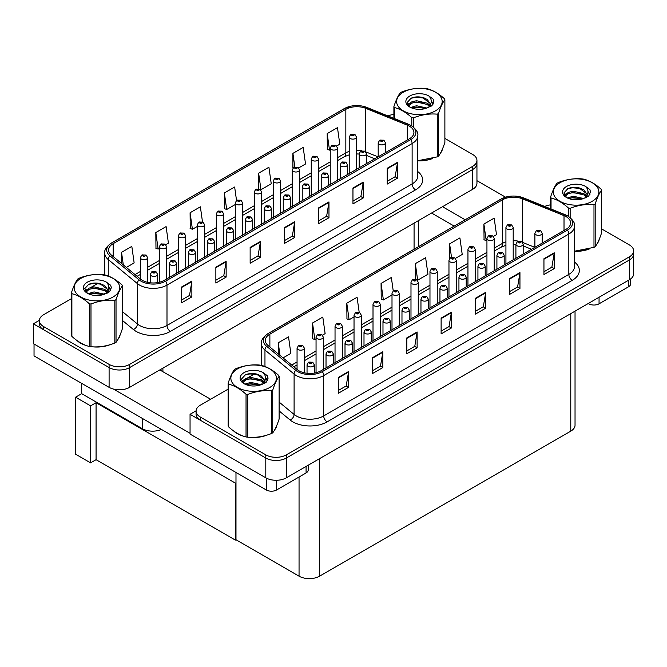 <?xml version="1.0" encoding="UTF-8"?>
<svg xmlns="http://www.w3.org/2000/svg" width="667" height="667" viewBox="0 0 667 667"><rect width="100%" height="100%" fill="white"/><g stroke="black" fill="none" stroke-linecap="round" stroke-linejoin="round"><path stroke-width="1" d="M161.447 429.431A14.541 8.396 180 0 1 142.346 428.698L81.674 393.672L81.674 383.383M476.947 160.405L476.947 183.358A14.541 8.396 0 0 1 472.686 189.295L129.665 387.335A14.541 8.396 0 0 1 109.096 387.335L33.35 343.605L33.35 323.82L109.096 367.55A14.541 8.396 0 0 0 129.665 367.55L472.686 169.51A14.541 8.396 0 0 0 476.947 163.573A14.541 8.396 0 0 1 472.686 169.51L129.665 367.55A14.541 8.396 0 0 1 109.096 367.55L43.63 329.756A14.541 8.396 0 0 1 39.37 323.82L39.37 320.652A14.541 8.396 0 0 0 43.63 326.588L109.096 364.382A14.541 8.396 0 0 0 129.665 364.382L472.686 166.341A14.541 8.396 0 0 0 476.947 160.405A14.541 8.396 0 0 0 472.686 154.469L444.881 138.411M39.386 320.335L33.35 323.82M90.587 462.856L90.587 405.861L96.69 402.343L96.073 402.693L96.073 459.688L90.587 462.856L75.579 454.185L75.579 397.19L81.674 393.672M90.587 405.861L75.579 397.19M235.985 482.758L235.368 483.116L235.368 540.103L235.985 539.753L235.985 472.469M235.368 483.116L96.073 402.693M235.368 540.103L96.073 459.688M228.147 389.136L200.333 405.186A14.541 8.396 0 0 0 196.081 411.122L196.081 414.29A14.541 8.396 0 0 0 200.333 420.227L265.8 458.021A14.541 8.396 0 0 0 286.368 458.021L629.39 259.98A14.541 8.396 0 0 0 633.65 254.044A14.541 8.396 0 0 1 629.39 259.98L286.368 458.021A14.541 8.396 0 0 1 265.8 458.021L190.053 414.29L190.053 434.075L265.8 477.814A14.541 8.396 0 0 0 286.368 477.814L629.39 279.765A14.541 8.396 0 0 0 633.65 273.829L633.65 250.875A14.541 8.396 0 0 0 629.39 244.939L601.584 228.889M196.09 410.805L190.053 414.29M575.037 311.147L575.037 425.212A14.541 8.396 180 0 1 570.777 431.149L319.618 576.163A14.541 8.396 180 0 1 299.049 576.163L235.985 539.753M77.022 340.562A23.27 13.432 0 0 0 80.482 343.113A23.27 13.432 0 0 0 86.685 345.673M409.38 126.146A15.508 8.954 180 0 1 413.924 132.483A15.508 8.954 180 0 1 409.38 138.811L164.249 280.34A15.508 8.954 180 0 1 140.57 279.148L111.439 255.119A15.508 8.954 180 0 1 108.629 249.983A15.508 8.954 180 0 1 113.173 243.655L345.839 109.33A15.508 8.954 180 0 1 365.699 108.329L407.312 125.146A15.508 8.954 180 0 1 409.38 126.146M410.755 125.354A17.45 10.072 0 0 0 408.421 124.229L366.808 107.412A17.45 10.072 0 0 0 362.623 106.161A17.45 10.072 0 0 0 350.984 106.161A17.45 10.072 0 0 0 344.464 108.538L111.806 242.863A17.45 10.072 0 0 0 109.847 255.761L138.986 279.79A17.45 10.072 0 0 0 165.616 281.132L410.755 139.603A17.45 10.072 0 0 0 410.755 125.354M181.591 286.993L181.591 302.818L191.871 296.882L191.871 281.057L181.591 286.993M181.591 300.017L189.511 295.439L191.829 281.582A3.877 2.243 -120 0 0 191.871 281.057M189.436 295.481L191.871 296.882M215.866 267.2L215.866 283.033L226.146 277.097L226.146 261.264L215.866 267.2M215.866 280.223L223.787 275.654L226.105 261.789A3.877 2.243 -120 0 0 226.146 261.264M223.712 275.696L226.146 277.097M250.142 247.415L250.142 263.248L260.422 257.312L260.422 241.479L250.142 247.415M250.142 260.438L258.062 255.861L260.38 242.004A3.877 2.243 -120 0 0 260.422 241.479M257.987 255.903L260.422 257.312M387.235 168.259L387.235 184.092L397.524 178.156L397.524 162.323L387.235 168.259M387.235 181.282L395.156 176.713L397.482 162.848A3.877 2.243 -120 0 0 397.524 162.323M395.089 176.747L397.524 178.156M352.96 188.052L352.96 203.877L363.248 197.941L363.248 182.108L352.96 188.052M352.96 201.067L360.88 196.498L363.207 182.641A3.877 2.243 -120 0 0 363.248 182.108M360.814 196.54L363.248 197.941M318.693 207.837L318.693 223.67L328.973 217.734L328.973 201.901L318.693 207.837M318.693 220.86L326.605 216.283L328.931 202.426A3.877 2.243 -120 0 0 328.973 201.901M326.538 216.325L328.973 217.734M284.417 227.622L284.417 243.455L294.697 237.519L294.697 221.686L284.417 227.622M284.417 240.645L292.329 236.076L294.656 222.211A3.877 2.243 -120 0 0 294.697 221.686M292.263 236.118L294.697 237.519M417.8 160.847A23.27 13.432 0 0 0 432.65 158.479M440.503 153.085A23.27 13.432 0 0 0 442.529 148.816M92.955 346.848A23.27 13.432 0 0 0 110.188 344.647M118.042 339.253A23.27 13.432 0 0 0 120.077 334.984M393.897 114.399A14.541 8.396 0 0 0 388.027 115.975M98.174 283.225L90.787 287.485M71.436 298.658L43.63 314.716A14.541 8.396 0 0 0 39.37 320.652M165.8 244.647L168.417 243.138L166.1 226.597L155.811 232.533L155.978 248.266M126.355 267.425L134.142 262.923L131.824 246.381L121.536 252.318L121.536 263.448M258.638 173.17L260.964 189.711L271.244 183.775L268.918 167.234L258.638 173.17L258.638 188.778M298.716 167.909L305.519 163.982L303.193 147.44L292.913 153.377L292.913 168.101M336.693 145.99L339.795 144.197L337.469 127.655L327.189 133.592L327.355 149.325M202.485 221.886L200.375 206.812L190.087 212.748L190.253 228.481M236.527 200.434L234.651 187.018L224.362 192.955L224.529 208.688M224.362 192.955L226.688 209.496L235.293 204.527M226.688 209.496L224.362 208.629M260.964 189.711L260.322 189.47M292.913 153.377L294.814 166.925M327.189 133.592L329.506 150.133L330.24 149.708M329.506 150.133L327.189 149.266M190.087 212.748L192.413 229.281L197.315 226.455M192.413 229.281L190.087 228.414M155.811 232.533L158.137 249.074L159.346 248.374M158.137 249.074L155.811 248.207M121.536 252.318L123.303 264.907M233.725 431.04A23.27 13.432 0 0 0 237.185 433.583A23.27 13.432 0 0 0 243.388 436.143M566.083 216.625A15.508 8.954 180 0 1 570.627 222.953A15.508 8.954 180 0 1 566.083 229.29L320.952 370.81A15.508 8.954 180 0 1 297.274 369.618L268.142 345.598A15.508 8.954 180 0 1 265.341 340.462A15.508 8.954 180 0 1 269.877 334.125L502.543 199.8A15.508 8.954 180 0 1 522.403 198.799L564.015 215.616A15.508 8.954 180 0 1 566.083 216.625M567.459 215.833A17.45 10.072 0 0 0 565.124 214.699L523.52 197.882A17.45 10.072 0 0 0 519.326 196.632A17.45 10.072 0 0 0 507.687 196.632A17.45 10.072 0 0 0 501.167 199.008L268.509 333.333A17.45 10.072 0 0 0 266.55 346.24L295.689 370.26A17.45 10.072 0 0 0 322.319 371.602L567.459 230.082A17.45 10.072 0 0 0 567.459 215.833M338.294 377.464L338.294 393.297L348.574 387.36L348.574 371.527L338.294 377.464M338.294 390.487L346.215 385.91L348.533 372.053A3.877 2.243 -120 0 0 348.574 371.527M346.148 385.951L348.574 387.36M372.57 357.679L372.57 373.503L382.85 367.567L382.85 351.742L372.57 357.679M372.57 370.694L380.49 366.125L382.808 352.268A3.877 2.243 -120 0 0 382.85 351.742M380.415 366.166L382.85 367.567M406.845 337.886L406.845 353.718L417.125 347.782L417.125 331.949L406.845 337.886M406.845 350.909L414.766 346.34L417.083 332.474A3.877 2.243 -120 0 0 417.125 331.949M414.691 346.373L417.125 347.782M543.947 258.729L543.947 274.562L554.227 268.626L554.227 252.793L543.947 258.729M543.947 271.752L551.859 267.184L554.185 253.318A3.877 2.243 -120 0 0 554.227 252.793M551.792 267.225L554.227 268.626M509.671 278.523L509.671 294.355L519.952 288.419L519.952 272.586L509.671 278.523M509.671 291.546L517.592 286.968L519.91 273.111A3.877 2.243 -120 0 0 519.952 272.586M517.517 287.01L519.952 288.419M475.396 298.307L475.396 314.14L485.676 308.204L485.676 292.371L475.396 298.307M475.396 311.331L483.317 306.762L485.634 292.896A3.877 2.243 -120 0 0 485.676 292.371M483.242 306.803L485.676 308.204M441.12 318.101L441.12 333.925L451.401 327.989L451.401 312.164L441.12 318.101M441.12 331.124L449.041 326.547L451.359 312.69A3.877 2.243 -120 0 0 451.401 312.164M448.966 326.588L451.401 327.989M574.504 251.317A23.27 13.432 0 0 0 589.353 248.949M597.207 243.555A23.27 13.432 0 0 0 599.241 239.286M249.658 437.319A23.27 13.432 0 0 0 266.892 435.126M274.754 429.723A23.27 13.432 0 0 0 276.78 425.454M196.081 411.122A14.541 8.396 0 0 0 200.333 417.058L265.8 454.852A14.541 8.396 0 0 0 286.368 454.852L629.39 256.812A14.541 8.396 0 0 0 633.65 250.875M550.6 204.869A14.541 8.396 0 0 0 544.731 206.445M254.877 373.695L247.499 377.964M322.503 335.126L325.121 333.608L322.803 317.067L312.523 323.003L312.681 338.744M283.058 357.896L290.845 353.402L288.528 336.86L278.247 342.796L278.247 353.927M415.341 263.64L417.667 280.182L427.947 274.245L425.629 257.704L415.341 263.64L415.341 279.256M455.419 258.387L462.223 254.452L459.905 237.919L449.616 243.855L449.616 258.571M493.397 236.46L496.498 234.667L494.18 218.126L483.892 224.062L484.059 239.795M359.196 312.356L357.078 297.282L346.79 303.218L346.957 318.951M393.23 290.904L391.354 277.489L381.065 283.425L381.232 299.166M381.065 283.425L383.392 299.967L392.004 294.997M383.392 299.967L381.065 299.099M417.667 280.182L417.025 279.94M449.616 243.855L451.517 257.404M483.892 224.062L486.218 240.604L486.943 240.187M486.218 240.604L483.892 239.736M346.79 303.218L349.116 319.76L354.027 316.925M349.116 319.76L346.79 318.893M312.523 323.003L314.841 339.545L316.05 338.853M314.841 339.545L312.523 338.678M278.247 342.796L280.007 355.378M147.624 282.349L147.624 257.62A3.635 2.101 180 0 1 145.381 259.563A3.635 2.101 180 0 1 141.421 259.104A3.635 2.101 180 0 1 140.353 257.62L141.804 255.102A2.426 1.459 57.8 0 1 143.097 255.169A1.209 0.7 0 0 0 143.13 256.136A1.209 0.7 0 0 0 144.847 256.136A1.209 0.7 0 0 0 144.847 255.144A1.209 0.7 0 0 0 143.172 255.127L143.663 255.436M143.172 255.127A2.426 1.334 -117.9 0 0 142.038 254.961A2.426 1.334 -117.9 0 0 141.929 255.036M143.63 255.828L143.097 255.169M157.595 282.608L157.595 274.345A3.635 2.101 180 0 1 155.353 276.28A3.635 2.101 180 0 1 151.392 275.83A3.635 2.101 180 0 1 150.325 274.345L151.776 271.819A2.426 1.459 57.8 0 1 153.068 271.894A1.209 0.7 0 0 0 153.11 272.861A1.209 0.7 0 0 0 154.819 272.861A1.209 0.7 0 0 0 154.819 271.869A1.209 0.7 0 0 0 153.143 271.844L154.452 272.361L153.618 272.561L153.068 271.894M153.143 271.844A2.426 1.334 -117.9 0 0 152.009 271.686A2.426 1.334 -117.9 0 0 151.901 271.752M304.327 372.82L304.327 348.091A3.635 2.101 180 0 1 302.084 350.033A3.635 2.101 180 0 1 298.124 349.575A3.635 2.101 180 0 1 297.057 348.091L298.508 345.573A2.426 1.459 57.8 0 1 299.8 345.639A1.209 0.7 0 0 0 299.842 346.607A1.209 0.7 0 0 0 301.551 346.607A1.209 0.7 0 0 0 301.551 345.623A1.209 0.7 0 0 0 299.875 345.598L301.176 346.115L300.35 346.315L299.8 345.639M300.367 346.323L300.367 345.906M299.875 345.598A2.426 1.334 -117.9 0 0 298.741 345.439A2.426 1.334 -117.9 0 0 298.633 345.506M314.307 373.078L314.307 364.816A3.635 2.101 180 0 1 312.056 366.758A3.635 2.101 180 0 1 308.096 366.3A3.635 2.101 180 0 1 307.037 364.816L308.479 362.289A2.426 1.459 57.8 0 1 309.771 362.364A1.209 0.7 0 0 0 309.813 363.332A1.209 0.7 0 0 0 311.522 363.332A1.209 0.7 0 0 0 311.522 362.339A1.209 0.7 0 0 0 309.847 362.323L311.155 362.84L310.322 363.031L309.771 362.364M309.847 362.323A2.426 1.334 -117.9 0 0 308.713 362.156A2.426 1.334 -117.9 0 0 308.613 362.223M235.985 494.055L235.368 493.697M333.292 363.69L333.292 353.852A3.635 2.101 180 0 1 331.049 355.794A3.635 2.101 180 0 1 327.088 355.336A3.635 2.101 180 0 1 326.021 353.852L327.472 351.326A2.426 1.459 57.8 0 1 328.764 351.401A1.209 0.7 0 0 0 328.798 352.368A1.209 0.7 0 0 0 330.515 352.368A1.209 0.7 0 0 0 330.515 351.376A1.209 0.7 0 0 0 328.839 351.359L329.331 351.667M328.839 351.359A2.426 1.334 -117.9 0 0 327.705 351.192A2.426 1.334 -117.9 0 0 327.597 351.267M329.298 352.059L328.764 351.401M352.284 352.726L352.284 342.888A3.635 2.101 180 0 1 350.033 344.831A3.635 2.101 180 0 1 346.073 344.372A3.635 2.101 180 0 1 345.006 342.888L346.456 340.37A2.426 1.459 57.8 0 1 347.749 340.437A1.209 0.7 0 0 0 347.79 341.404A1.209 0.7 0 0 0 349.5 341.404A1.209 0.7 0 0 0 349.5 340.42A1.209 0.7 0 0 0 347.824 340.395L349.133 340.912L348.299 341.112L347.749 340.437M347.824 340.395A2.426 1.334 -117.9 0 0 346.69 340.228A2.426 1.334 -117.9 0 0 346.59 340.303M371.269 341.762L371.269 331.924A3.635 2.101 180 0 1 369.026 333.867A3.635 2.101 180 0 1 365.066 333.408A3.635 2.101 180 0 1 363.999 331.924L365.449 329.406A2.426 1.459 57.8 0 1 366.742 329.473A1.209 0.7 0 0 0 366.775 330.44A1.209 0.7 0 0 0 368.492 330.44A1.209 0.7 0 0 0 368.492 329.456A1.209 0.7 0 0 0 366.817 329.431L367.309 329.74M366.817 329.431A2.426 1.334 -117.9 0 0 365.683 329.273A2.426 1.334 -117.9 0 0 365.574 329.34M367.275 330.14L366.742 329.473M390.253 330.799L390.253 320.96A3.635 2.101 180 0 1 388.011 322.903A3.635 2.101 180 0 1 384.05 322.444A3.635 2.101 180 0 1 382.983 320.96L384.434 318.442A2.426 1.459 57.8 0 1 385.726 318.509A1.209 0.7 0 0 0 385.768 319.476A1.209 0.7 0 0 0 387.477 319.476A1.209 0.7 0 0 0 387.477 318.493A1.209 0.7 0 0 0 385.801 318.467L387.11 318.984L386.276 319.185L385.726 318.509M385.801 318.467A2.426 1.334 -117.9 0 0 384.667 318.309A2.426 1.334 -117.9 0 0 384.559 318.376M176.588 273.22L176.588 263.382A3.635 2.101 180 0 1 174.345 265.316A3.635 2.101 180 0 1 170.385 264.866A3.635 2.101 180 0 1 169.318 263.382L170.769 260.855A2.426 1.459 57.8 0 1 172.061 260.93A1.209 0.7 0 0 0 172.094 261.898A1.209 0.7 0 0 0 173.812 261.898A1.209 0.7 0 0 0 173.812 260.905A1.209 0.7 0 0 0 172.136 260.889L172.628 261.197M172.136 260.889A2.426 1.334 -117.9 0 0 171.002 260.722A2.426 1.334 -117.9 0 0 170.894 260.789M172.595 261.589L172.061 260.93M195.573 262.256L195.573 252.418A3.635 2.101 180 0 1 193.33 254.36A3.635 2.101 180 0 1 189.37 253.902A3.635 2.101 180 0 1 188.302 252.418L189.753 249.892A2.426 1.459 57.8 0 1 191.045 249.967A1.209 0.7 0 0 0 191.087 250.934A1.209 0.7 0 0 0 192.796 250.934A1.209 0.7 0 0 0 192.796 249.942A1.209 0.7 0 0 0 191.121 249.925L192.421 250.442L191.596 250.634L191.045 249.967M191.121 249.925A2.426 1.334 -117.9 0 0 189.987 249.758A2.426 1.334 -117.9 0 0 189.878 249.825M214.566 251.292L214.566 241.454A3.635 2.101 180 0 1 212.323 243.397A3.635 2.101 180 0 1 208.354 242.938A3.635 2.101 180 0 1 207.295 241.454L208.746 238.928A2.426 1.459 57.8 0 1 210.038 239.003A1.209 0.7 0 0 0 210.072 239.97A1.209 0.7 0 0 0 211.789 239.97A1.209 0.7 0 0 0 211.789 238.978A1.209 0.7 0 0 0 210.113 238.961L210.597 239.27M210.113 238.961A2.426 1.334 -117.9 0 0 208.979 238.794A2.426 1.334 -117.9 0 0 208.871 238.861M210.572 239.661L210.038 239.003M233.55 240.328L233.55 230.49A3.635 2.101 180 0 1 231.307 232.433A3.635 2.101 180 0 1 227.347 231.974A3.635 2.101 180 0 1 226.28 230.49L227.73 227.972A2.426 1.459 57.8 0 1 229.023 228.039A1.209 0.7 0 0 0 229.056 229.006A1.209 0.7 0 0 0 230.774 229.006A1.209 0.7 0 0 0 230.774 228.014A1.209 0.7 0 0 0 229.098 227.997L230.398 228.514L229.573 228.714L229.023 228.039M229.098 227.997A2.426 1.334 -117.9 0 0 227.964 227.831A2.426 1.334 -117.9 0 0 227.856 227.906M166.617 278.973L166.617 246.657A3.635 2.101 180 0 1 164.365 248.599A3.635 2.101 180 0 1 160.405 248.141A3.635 2.101 180 0 1 159.346 246.657L160.789 244.139A2.426 1.459 57.8 0 1 162.081 244.205A1.209 0.7 0 0 0 162.123 245.173A1.209 0.7 0 0 0 163.832 245.173A1.209 0.7 0 0 0 163.832 244.189A1.209 0.7 0 0 0 162.156 244.164L163.465 244.681L162.631 244.881L162.081 244.205M162.648 244.889L162.648 244.472M162.156 244.164A2.426 1.334 -117.9 0 0 161.022 243.997A2.426 1.334 -117.9 0 0 160.922 244.072M185.601 268.009L185.601 235.693A3.635 2.101 180 0 1 183.358 237.635A3.635 2.101 180 0 1 179.398 237.177A3.635 2.101 180 0 1 178.331 235.693L179.782 233.175A2.426 1.459 57.8 0 1 181.074 233.242A1.209 0.7 0 0 0 181.107 234.209A1.209 0.7 0 0 0 182.825 234.209A1.209 0.7 0 0 0 182.825 233.225A1.209 0.7 0 0 0 181.149 233.2L181.641 233.508M181.149 233.2A2.426 1.334 -117.9 0 0 180.015 233.041A2.426 1.334 -117.9 0 0 179.907 233.108M181.607 233.909L181.074 233.242M204.594 257.045L204.594 224.737A3.635 2.101 180 0 1 202.343 226.672A3.635 2.101 180 0 1 198.382 226.221A3.635 2.101 180 0 1 197.315 224.737L198.766 222.211A2.426 1.459 57.8 0 1 200.058 222.278A1.209 0.7 0 0 0 200.1 223.253A1.209 0.7 0 0 0 201.809 223.253A1.209 0.7 0 0 0 201.809 222.261A1.209 0.7 0 0 0 200.133 222.236L201.442 222.753L200.609 222.953L200.058 222.278M200.625 222.961L200.625 222.545M200.133 222.236A2.426 1.334 -117.9 0 0 198.999 222.078A2.426 1.334 -117.9 0 0 198.899 222.144M323.32 369.443L323.32 337.135A3.635 2.101 180 0 1 321.077 339.069A3.635 2.101 180 0 1 317.108 338.619A3.635 2.101 180 0 1 316.05 337.135L317.5 334.609A2.426 1.459 57.8 0 1 318.793 334.684A1.209 0.7 0 0 0 318.826 335.651A1.209 0.7 0 0 0 320.544 335.651A1.209 0.7 0 0 0 320.544 334.659A1.209 0.7 0 0 0 318.868 334.634L320.168 335.151L319.343 335.351L318.793 334.684M319.351 335.359L319.351 334.942M318.868 334.634A2.426 1.334 -117.9 0 0 317.734 334.475A2.426 1.334 -117.9 0 0 317.625 334.542M342.304 358.487L342.304 326.171A3.635 2.101 180 0 1 340.062 328.106A3.635 2.101 180 0 1 336.101 327.655A3.635 2.101 180 0 1 335.034 326.171L336.485 323.645A2.426 1.459 57.8 0 1 337.777 323.72A1.209 0.7 0 0 0 337.81 324.687A1.209 0.7 0 0 0 339.528 324.687A1.209 0.7 0 0 0 339.528 323.695A1.209 0.7 0 0 0 337.852 323.67L339.153 324.187L338.327 324.387L337.777 323.72M337.852 323.67A2.426 1.334 -117.9 0 0 336.718 323.512A2.426 1.334 -117.9 0 0 336.61 323.578M361.297 347.524L361.297 315.208A3.635 2.101 180 0 1 359.054 317.142A3.635 2.101 180 0 1 355.086 316.692A3.635 2.101 180 0 1 354.027 315.208L355.478 312.681A2.426 1.459 57.8 0 1 356.77 312.756A1.209 0.7 0 0 0 356.803 313.723A1.209 0.7 0 0 0 358.512 313.723A1.209 0.7 0 0 0 358.512 312.731A1.209 0.7 0 0 0 356.837 312.715L358.146 313.223L357.32 313.423L356.77 312.756M356.837 312.715A2.426 1.334 -117.9 0 0 355.711 312.548A2.426 1.334 -117.9 0 0 355.603 312.615M599.058 297.282L599.058 303.81L628.531 286.793L628.531 280.265M505.528 197.174L476.947 180.674M465.132 219.76L442.521 206.712M630.665 278.931L630.665 283.825A7.27 4.194 180 0 1 628.531 286.793M599.058 303.81A7.27 4.194 180 0 1 588.778 303.81L588.778 303.218M431.557 213.04L454.16 226.096M588.261 303.518L588.778 303.81M276.597 480.265L276.597 489.978L306.078 472.961L306.078 466.433M210.622 399.25L159.822 369.927M190.053 433.283L113.473 389.078M34.034 344.005L34.034 355.878L266.316 489.978L266.316 478.097M308.204 465.199L308.204 469.993A7.27 4.194 180 0 1 306.078 472.961M276.597 489.978A7.27 4.194 180 0 1 266.316 489.978M441.729 150.659A23.028 13.29 180 0 1 441.479 151.184M430.34 159.138A23.028 13.29 180 0 1 418.601 160.73M275.98 427.297A23.028 13.29 180 0 1 275.729 427.83M264.582 435.776A23.028 13.29 180 0 1 252.843 437.369M240.52 435.009A23.028 13.29 180 0 1 237.352 433.483A23.028 13.29 180 0 1 235.268 432.099M119.268 336.827A23.028 13.29 180 0 1 119.026 337.352M107.879 345.306A23.028 13.29 180 0 1 96.14 346.898M83.817 344.539A23.028 13.29 180 0 1 80.649 343.013A23.028 13.29 180 0 1 78.564 341.629M598.432 241.129A23.028 13.29 180 0 1 598.191 241.654M587.043 249.608A23.028 13.29 180 0 1 575.304 251.201M403.277 92.229A22.778 13.157 -0 0 0 403.277 110.83A22.778 13.157 -0 0 0 435.501 110.83A22.778 13.157 -0 0 0 435.501 92.229A22.778 13.157 -0 0 0 403.277 92.229M417.8 160.73L437.277 156.87A26.171 15.116 -0 0 0 437.894 156.528A26.171 15.116 -0 0 0 438.494 156.17C440.612 153.518 442.746 148.933 444.881 142.413L444.881 99.7A26.171 15.116 -0 0 0 444.439 98.741C438.603 93.463 432.791 90.103 426.988 88.669A26.171 15.116 -0 0 0 425.329 88.411C417.35 87.736 409.405 88.961 401.492 92.104A26.171 15.116 -0 0 0 400.884 92.446A26.171 15.116 -0 0 0 400.283 92.805C398.149 95.489 396.015 100.075 393.897 106.562A26.171 15.116 -0 0 0 394.339 107.52L394.339 118.526M411.789 125.921L411.789 117.592C405.961 112.306 400.142 108.954 394.339 107.52M411.789 117.592A26.171 15.116 -0 0 0 413.448 117.851L413.448 127.122M437.277 156.87L437.277 114.165C429.365 113.473 421.427 114.699 413.448 117.851M437.277 114.165A26.171 15.116 -0 0 0 437.894 113.815A26.171 15.116 -0 0 0 438.494 113.465L438.494 156.17M426.93 108.046L416.516 105.745L410.614 107.487M425.479 108.521L416.516 107.003L411.948 108.062M429.773 105.845L427.222 103.21L416.516 100.717L411.556 101.959L408.688 104.402L408.312 105.736M429.365 106.47L427.222 104.469L416.516 101.976L411.556 103.21L408.538 105.978M428.389 107.562L430.09 105.203L430.465 103.543L422.161 97.349C418.017 96.507 414.324 96.798 411.097 98.224L407.195 102.485L409.813 107.037A13.54 7.821 -0 0 0 426.738 108.096L432.024 105.536L433.8 101.534L433.191 99.141L428.756 95.881A13.54 7.821 -0 0 0 409.813 96.006A13.54 7.821 -0 0 0 409.813 107.062M429.882 106.903L430.465 104.544M430.432 104.035L427.222 99.441L422.453 97.407M428.756 95.881C431.574 98.749 432.024 101.859 430.09 105.194M393.897 118.342L393.897 106.562M444.881 99.7C442.763 102.351 440.629 106.937 438.494 113.465M424.479 108.096L415.658 107.345L412.148 107.979M430.932 106.311L430.307 105.82M429.932 105.544L429.306 105.136M424.479 103.068L415.658 102.318L412.148 102.951M408.754 104.285L407.72 104.919M433.133 104.044L431.274 101.601M424.52 98.057L415.658 97.29L410.939 98.299M433.8 101.659L433.191 99.141M431.332 106.053L430.423 105.269M430.148 105.069L427.981 103.769M409.605 103.227L407.487 104.461M433.283 103.744L431.274 100.967M237.527 368.876A22.778 13.157 -0 0 0 237.527 387.477A22.778 13.157 -0 0 0 269.743 387.477A22.778 13.157 -0 0 0 269.743 368.876A22.778 13.157 -0 0 0 237.527 368.876M235.126 369.093A26.171 15.116 -0 0 0 234.534 369.443C232.391 372.136 230.265 376.722 228.147 383.208A26.171 15.116 -0 0 0 228.589 384.159L228.589 426.872C234.392 432.141 240.203 435.493 246.04 436.943A26.171 15.116 -0 0 0 247.69 437.202C255.603 437.894 263.548 436.668 271.527 433.517A26.171 15.116 -0 0 0 272.144 433.175A26.171 15.116 -0 0 0 272.736 432.816C274.862 430.165 276.988 425.579 279.123 419.051L279.123 376.346A26.171 15.116 -0 0 0 278.681 375.388C272.853 370.102 267.033 366.75 261.231 365.316A26.171 15.116 -0 0 0 259.58 365.057C251.601 364.374 243.655 365.608 235.743 368.743A26.171 15.116 -0 0 0 235.126 369.093M246.04 436.943L246.04 394.239C240.203 388.953 234.392 385.593 228.589 384.159M246.04 394.239A26.171 15.116 -0 0 0 247.69 394.489L247.69 437.202M271.527 433.517L271.527 390.804C263.615 390.112 255.669 391.346 247.69 394.489M271.527 390.804A26.171 15.116 -0 0 0 272.144 390.462A26.171 15.116 -0 0 0 272.736 390.103L272.736 432.816M228.147 383.208L228.147 425.913A26.171 15.116 -0 0 0 228.589 426.872M261.172 384.692L250.767 382.391L244.864 384.134M259.721 385.159L250.767 383.642L246.19 384.709M264.024 382.491L261.472 379.857L250.767 377.364L245.798 378.598L242.93 381.049L242.555 382.374M263.615 383.116L261.472 381.107L250.767 378.614L245.798 379.857L242.78 382.625M262.64 384.2L264.34 381.849L264.716 380.182L256.403 373.995C252.259 373.145 248.574 373.437 245.339 374.871L241.437 379.123L244.064 383.675M264.132 383.542L264.716 381.182M264.682 380.682L261.472 376.088L256.695 374.045M244.055 372.645A13.54 7.821 -0 0 0 244.055 383.7A13.54 7.821 -0 0 0 260.989 384.742L266.266 382.183L268.051 378.172L267.442 375.788L262.998 372.528A13.54 7.821 -0 0 0 244.055 372.645M262.998 372.528C265.825 375.396 266.266 378.497 264.34 381.841M279.123 376.346C277.005 378.998 274.879 383.583 272.736 390.103M258.729 384.742L249.908 383.984L246.39 384.626M265.174 382.958L264.557 382.458M264.182 382.191L263.548 381.774M258.729 379.715L249.908 378.956L246.39 379.598M242.996 380.924L241.963 381.566M267.375 380.682L265.516 378.239M258.763 374.696L249.908 373.929L245.181 374.946M268.042 378.297L267.442 375.788M265.574 382.691L264.666 381.916M264.399 381.716L262.223 380.415M243.855 379.873L241.729 381.099M267.534 380.382L265.516 377.605M80.824 278.406A22.778 13.157 -0 0 0 80.824 297.007A22.778 13.157 -0 0 0 113.04 297.007A22.778 13.157 -0 0 0 113.04 278.406A22.778 13.157 -0 0 0 80.824 278.406M78.423 278.614A26.171 15.116 -0 0 0 77.822 278.973C75.688 281.666 73.562 286.251 71.436 292.73A26.171 15.116 -0 0 0 71.886 293.688L71.886 336.401C77.68 341.662 83.5 345.022 89.328 346.473A26.171 15.116 -0 0 0 90.987 346.732C98.899 347.424 106.845 346.19 114.824 343.046A26.171 15.116 -0 0 0 115.441 342.696A26.171 15.116 -0 0 0 116.033 342.346C118.159 339.695 120.285 335.101 122.42 328.581L122.42 285.868A26.171 15.116 -0 0 0 121.978 284.917C116.15 279.631 110.33 276.271 104.527 274.837A26.171 15.116 -0 0 0 102.876 274.587C94.897 273.904 86.952 275.129 79.04 278.272A26.171 15.116 -0 0 0 78.423 278.614M89.328 346.473L89.328 303.76C83.5 298.483 77.68 295.122 71.886 293.688M89.328 303.76A26.171 15.116 -0 0 0 90.987 304.019L90.987 346.732M114.824 343.046L114.824 300.333C106.912 299.641 98.966 300.867 90.987 304.019M114.824 300.333A26.171 15.116 -0 0 0 115.441 299.992A26.171 15.116 -0 0 0 116.033 299.633L116.033 342.346M71.436 292.73L71.436 335.443A26.171 15.116 -0 0 0 71.886 336.401M104.469 294.214L94.064 291.913L88.161 293.663M103.018 294.689L94.064 293.172L89.486 294.23M107.312 292.013L104.769 289.378L94.064 286.885L89.095 288.127L86.226 290.57L85.851 291.904M106.912 292.638L104.769 290.637L94.064 288.144L89.095 289.378L86.076 292.154M105.936 293.73L107.637 291.371L108.012 289.711L99.7 283.517C95.556 282.675 91.871 282.966 88.636 284.392L84.734 288.653L87.352 293.205M107.429 293.071L108.012 290.712M107.979 290.212L104.769 285.609L99.992 283.575M87.352 282.174A13.54 7.821 -0 0 0 87.352 293.23A13.54 7.821 -0 0 0 104.285 294.272L109.563 291.704L111.347 287.702L110.739 285.309L106.295 282.058A13.54 7.821 -0 0 0 87.352 282.174M106.295 282.058C109.121 284.926 109.563 288.027 107.637 291.362M122.42 285.868C120.302 288.519 118.176 293.113 116.033 299.633M102.026 294.264L93.197 293.513L89.686 294.147M108.471 292.488L107.854 291.988M107.479 291.712L106.845 291.304M102.026 289.245L93.197 288.486L89.686 289.128M86.293 290.453L85.259 291.087M110.672 290.212L108.813 287.769M102.059 284.225L93.197 283.458L88.478 284.467M111.339 287.827L110.739 285.309M108.871 292.221L107.962 291.446M107.687 291.237L105.519 289.937M87.152 289.395L85.026 290.629M110.822 289.912L108.813 287.135M559.988 182.708A22.778 13.157 -0 0 0 559.988 201.309A22.778 13.157 -0 0 0 592.204 201.309A22.778 13.157 -0 0 0 592.204 182.708A22.778 13.157 -0 0 0 559.988 182.708M574.504 251.209L593.989 247.349A26.171 15.116 -0 0 0 594.605 246.998A26.171 15.116 -0 0 0 595.197 246.648C597.315 243.997 599.45 239.403 601.584 232.883L601.584 190.17A26.171 15.116 -0 0 0 601.142 189.22C595.314 183.934 589.495 180.574 583.692 179.148A26.171 15.116 -0 0 0 582.033 178.889C574.062 178.206 566.116 179.431 558.204 182.575A26.171 15.116 -0 0 0 557.587 182.916A26.171 15.116 -0 0 0 556.987 183.275C554.852 185.968 552.718 190.554 550.6 197.032A26.171 15.116 -0 0 0 551.042 197.991L551.042 208.996M568.492 216.391L568.492 208.062C562.665 202.785 556.845 199.425 551.042 197.991M568.492 208.062A26.171 15.116 -0 0 0 570.152 208.321L570.152 217.6M593.989 247.349L593.989 204.636C586.076 203.944 578.131 205.169 570.152 208.321M593.989 204.636A26.171 15.116 -0 0 0 594.605 204.294A26.171 15.116 -0 0 0 595.197 203.935L595.197 246.648M583.633 198.516L573.228 196.215L567.325 197.966M582.183 198.991L573.228 197.474L568.651 198.541M586.476 196.323L583.925 193.688L573.228 191.187L568.259 192.43L565.391 194.881L565.016 196.206M586.068 196.948L583.925 194.939L573.228 192.446L568.259 193.688L565.241 196.457M585.101 198.032L586.802 195.673L587.177 194.014L578.864 187.819C574.721 186.977 571.035 187.269 567.8 188.703L563.898 192.955L566.516 197.507A13.54 7.821 -0 0 0 583.45 198.574L588.728 196.006L590.503 192.004L589.895 189.611L585.459 186.36A13.54 7.821 -0 0 0 566.516 186.477A13.54 7.821 -0 0 0 566.516 197.532M586.593 197.374L587.177 195.014M587.143 194.514L583.925 189.912L579.156 187.877M585.459 186.36C588.277 189.228 588.728 192.329 586.802 195.673M550.6 208.821L550.6 197.032M601.584 190.17C599.466 192.83 597.332 197.415 595.197 203.935M581.19 198.574L572.361 197.816L568.851 198.458M587.635 196.79L587.018 196.29M586.643 196.015L586.01 195.606M581.19 193.547L572.361 192.788L568.851 193.43M565.458 194.756L564.424 195.389M589.836 194.514L587.977 192.071M581.224 188.528L572.361 187.76L567.642 188.778M590.503 192.129L589.895 189.611M588.036 196.523L587.127 195.748M586.852 195.539L584.684 194.247M566.316 193.697L564.19 194.931M589.987 194.214L587.977 191.437M252.543 229.365L252.543 219.526A3.635 2.101 180 0 1 250.3 221.469A3.635 2.101 180 0 1 246.331 221.01A3.635 2.101 180 0 1 245.273 219.526L246.723 217.008A2.426 1.459 57.8 0 1 248.016 217.075A1.209 0.7 0 0 0 248.049 218.042A1.209 0.7 0 0 0 249.758 218.042A1.209 0.7 0 0 0 249.758 217.058A1.209 0.7 0 0 0 248.082 217.033L249.391 217.55L248.566 217.75L248.016 217.075M248.574 217.759L248.574 217.342M248.082 217.033A2.426 1.334 -117.9 0 0 246.957 216.867A2.426 1.334 -117.9 0 0 246.848 216.942M271.527 218.401L271.527 208.563A3.635 2.101 180 0 1 269.285 210.505A3.635 2.101 180 0 1 265.324 210.047A3.635 2.101 180 0 1 264.257 208.563L265.708 206.045A2.426 1.459 57.8 0 1 267 206.111A1.209 0.7 0 0 0 267.033 207.078A1.209 0.7 0 0 0 268.751 207.078A1.209 0.7 0 0 0 268.751 206.095A1.209 0.7 0 0 0 267.075 206.07L268.376 206.587L267.55 206.787L267 206.111M267.075 206.07A2.426 1.334 -117.9 0 0 265.941 205.911A2.426 1.334 -117.9 0 0 265.833 205.978M290.52 207.437L290.52 197.607A3.635 2.101 180 0 1 288.269 199.541A3.635 2.101 180 0 1 284.309 199.091A3.635 2.101 180 0 1 283.25 197.607L284.692 195.081A2.426 1.459 57.8 0 1 285.985 195.156A1.209 0.7 0 0 0 286.026 196.123A1.209 0.7 0 0 0 287.735 196.123A1.209 0.7 0 0 0 287.735 195.131A1.209 0.7 0 0 0 286.06 195.106L287.369 195.623L286.535 195.823L285.985 195.156M286.552 195.831L286.552 195.414M286.06 195.106A2.426 1.334 -117.9 0 0 284.926 194.947A2.426 1.334 -117.9 0 0 284.826 195.014M409.246 319.835L409.246 310.005A3.635 2.101 180 0 1 407.003 311.939A3.635 2.101 180 0 1 403.043 311.489A3.635 2.101 180 0 1 401.976 310.005L403.427 307.479A2.426 1.459 57.8 0 1 404.719 307.554A1.209 0.7 0 0 0 404.752 308.521A1.209 0.7 0 0 0 406.47 308.521A1.209 0.7 0 0 0 406.47 307.529A1.209 0.7 0 0 0 404.794 307.504L405.286 307.82M404.794 307.504A2.426 1.334 -117.9 0 0 403.66 307.345A2.426 1.334 -117.9 0 0 403.552 307.412M405.253 308.212L404.719 307.554M428.231 308.871L428.231 299.041A3.635 2.101 180 0 1 425.988 300.975A3.635 2.101 180 0 1 422.028 300.525A3.635 2.101 180 0 1 420.96 299.041L422.411 296.515A2.426 1.459 57.8 0 1 423.703 296.59A1.209 0.7 0 0 0 423.745 297.557A1.209 0.7 0 0 0 425.454 297.557A1.209 0.7 0 0 0 425.454 296.565A1.209 0.7 0 0 0 423.778 296.548L425.079 297.057L424.254 297.257L423.703 296.59M423.778 296.548A2.426 1.334 -117.9 0 0 422.645 296.381A2.426 1.334 -117.9 0 0 422.536 296.448M447.224 297.916L447.224 288.077A3.635 2.101 180 0 1 444.981 290.012A3.635 2.101 180 0 1 441.012 289.561A3.635 2.101 180 0 1 439.953 288.077L441.404 285.551A2.426 1.459 57.8 0 1 442.696 285.626A1.209 0.7 0 0 0 442.73 286.593A1.209 0.7 0 0 0 444.447 286.593A1.209 0.7 0 0 0 444.447 285.601A1.209 0.7 0 0 0 442.771 285.584L443.263 285.893M442.771 285.584A2.426 1.334 -117.9 0 0 441.637 285.418A2.426 1.334 -117.9 0 0 441.529 285.484M443.23 286.285L442.696 285.626M380.282 336.56L380.282 304.244A3.635 2.101 180 0 1 378.039 306.186A3.635 2.101 180 0 1 374.079 305.728A3.635 2.101 180 0 1 373.011 304.244L374.462 301.717A2.426 1.459 57.8 0 1 375.754 301.792A1.209 0.7 0 0 0 375.788 302.76A1.209 0.7 0 0 0 377.505 302.76A1.209 0.7 0 0 0 377.505 301.767A1.209 0.7 0 0 0 375.829 301.751L377.13 302.268L376.305 302.459L375.754 301.792M375.829 301.751A2.426 1.334 -117.9 0 0 374.696 301.584A2.426 1.334 -117.9 0 0 374.587 301.651M399.275 325.596L399.275 293.28A3.635 2.101 180 0 1 397.023 295.223A3.635 2.101 180 0 1 393.063 294.764A3.635 2.101 180 0 1 392.004 293.28L393.447 290.754A2.426 1.459 57.8 0 1 394.739 290.829A1.209 0.7 0 0 0 394.781 291.796A1.209 0.7 0 0 0 396.49 291.796A1.209 0.7 0 0 0 396.49 290.804A1.209 0.7 0 0 0 394.814 290.787L396.123 291.304L395.289 291.496L394.739 290.829M394.814 290.787A2.426 1.334 -117.9 0 0 393.68 290.62A2.426 1.334 -117.9 0 0 393.58 290.695M418.259 314.632L418.259 282.316A3.635 2.101 180 0 1 416.016 284.259A3.635 2.101 180 0 1 412.056 283.8A3.635 2.101 180 0 1 410.989 282.316L412.439 279.798A2.426 1.459 57.8 0 1 413.732 279.865A1.209 0.7 0 0 0 413.765 280.832A1.209 0.7 0 0 0 415.483 280.832A1.209 0.7 0 0 0 415.483 279.848A1.209 0.7 0 0 0 413.807 279.823L414.299 280.132M413.807 279.823A2.426 1.334 -117.9 0 0 412.673 279.656A2.426 1.334 -117.9 0 0 412.565 279.731M414.265 280.532L413.732 279.865M223.578 246.09L223.578 213.773A3.635 2.101 180 0 1 221.336 215.708A3.635 2.101 180 0 1 217.375 215.258A3.635 2.101 180 0 1 216.308 213.773L217.759 211.247A2.426 1.459 57.8 0 1 219.051 211.322A1.209 0.7 0 0 0 219.084 212.289A1.209 0.7 0 0 0 220.802 212.289A1.209 0.7 0 0 0 220.802 211.297A1.209 0.7 0 0 0 219.126 211.272L219.618 211.589M219.126 211.272A2.426 1.334 -117.9 0 0 217.992 211.114A2.426 1.334 -117.9 0 0 217.884 211.181M219.585 211.981L219.051 211.322M242.563 235.126L242.563 202.81A3.635 2.101 180 0 1 240.32 204.744A3.635 2.101 180 0 1 236.36 204.294A3.635 2.101 180 0 1 235.293 202.81L236.743 200.283A2.426 1.459 57.8 0 1 238.036 200.358A1.209 0.7 0 0 0 238.077 201.326A1.209 0.7 0 0 0 239.787 201.326A1.209 0.7 0 0 0 239.787 200.333A1.209 0.7 0 0 0 238.111 200.317L239.42 200.825L238.586 201.025L238.036 200.358M238.111 200.317A2.426 1.334 -117.9 0 0 236.977 200.15A2.426 1.334 -117.9 0 0 236.868 200.217M261.556 224.162L261.556 191.846A3.635 2.101 180 0 1 259.313 193.78A3.635 2.101 180 0 1 255.353 193.33A3.635 2.101 180 0 1 254.285 191.846L255.736 189.32A2.426 1.459 57.8 0 1 257.028 189.395A1.209 0.7 0 0 0 257.062 190.362A1.209 0.7 0 0 0 258.779 190.362A1.209 0.7 0 0 0 258.779 189.37A1.209 0.7 0 0 0 257.103 189.353L257.595 189.661M257.103 189.353A2.426 1.334 -117.9 0 0 255.97 189.186A2.426 1.334 -117.9 0 0 255.861 189.253M257.562 190.053L257.028 189.395M309.505 196.473L309.505 186.643A3.635 2.101 180 0 1 307.262 188.578A3.635 2.101 180 0 1 303.302 188.127A3.635 2.101 180 0 1 302.234 186.643L303.685 184.117A2.426 1.459 57.8 0 1 304.977 184.192A1.209 0.7 0 0 0 305.011 185.159A1.209 0.7 0 0 0 306.728 185.159A1.209 0.7 0 0 0 306.728 184.167A1.209 0.7 0 0 0 305.052 184.142L306.353 184.659L305.528 184.859L304.977 184.192M305.052 184.142A2.426 1.334 -117.9 0 0 303.919 183.984A2.426 1.334 -117.9 0 0 303.81 184.05M328.498 185.509L328.498 175.679A3.635 2.101 180 0 1 326.246 177.614A3.635 2.101 180 0 1 322.286 177.164A3.635 2.101 180 0 1 321.219 175.679L322.67 173.153A2.426 1.459 57.8 0 1 323.962 173.228A1.209 0.7 0 0 0 324.004 174.195A1.209 0.7 0 0 0 325.713 174.195A1.209 0.7 0 0 0 325.713 173.203A1.209 0.7 0 0 0 324.037 173.187L325.346 173.695L324.512 173.895L323.962 173.228M324.037 173.187A2.426 1.334 -117.9 0 0 322.903 173.02A2.426 1.334 -117.9 0 0 322.803 173.087M347.482 174.554L347.482 164.716A3.635 2.101 180 0 1 345.239 166.65A3.635 2.101 180 0 1 341.279 166.2A3.635 2.101 180 0 1 340.212 164.716L341.662 162.189A2.426 1.459 57.8 0 1 342.955 162.264A1.209 0.7 0 0 0 342.988 163.232A1.209 0.7 0 0 0 344.706 163.232A1.209 0.7 0 0 0 344.706 162.239A1.209 0.7 0 0 0 343.03 162.223L344.33 162.74L343.505 162.931L342.955 162.264M343.03 162.223A2.426 1.334 -117.9 0 0 341.896 162.056A2.426 1.334 -117.9 0 0 341.787 162.123M366.466 163.59L366.466 153.752A3.635 2.101 180 0 1 364.224 155.694A3.635 2.101 180 0 1 360.263 155.236A3.635 2.101 180 0 1 359.196 153.752L360.647 151.226A2.426 1.459 57.8 0 1 361.939 151.301A1.209 0.7 0 0 0 361.981 152.268A1.209 0.7 0 0 0 363.69 152.268A1.209 0.7 0 0 0 363.69 151.276A1.209 0.7 0 0 0 362.014 151.259L363.323 151.776L362.489 151.968L361.939 151.301M362.014 151.259A2.426 1.334 -117.9 0 0 360.88 151.092A2.426 1.334 -117.9 0 0 360.772 151.159M385.459 152.626L385.459 142.788A3.635 2.101 180 0 1 383.217 144.731A3.635 2.101 180 0 1 379.256 144.272A3.635 2.101 180 0 1 378.189 142.788L379.64 140.27A2.426 1.459 57.8 0 1 380.932 140.337A1.209 0.7 0 0 0 380.965 141.304A1.209 0.7 0 0 0 382.683 141.304A1.209 0.7 0 0 0 382.683 140.312A1.209 0.7 0 0 0 381.007 140.295L382.308 140.812L381.482 141.012L380.932 140.337M381.007 140.295A2.426 1.334 -117.9 0 0 379.873 140.128A2.426 1.334 -117.9 0 0 379.765 140.203M466.208 286.952L466.208 277.113A3.635 2.101 180 0 1 463.965 279.056A3.635 2.101 180 0 1 460.005 278.598A3.635 2.101 180 0 1 458.938 277.113L460.388 274.587A2.426 1.459 57.8 0 1 461.681 274.662A1.209 0.7 0 0 0 461.714 275.629A1.209 0.7 0 0 0 463.432 275.629A1.209 0.7 0 0 0 463.432 274.637A1.209 0.7 0 0 0 461.756 274.621L463.056 275.137L462.231 275.329L461.681 274.662M461.756 274.621A2.426 1.334 -117.9 0 0 460.622 274.454A2.426 1.334 -117.9 0 0 460.513 274.521M485.201 275.988L485.201 266.15A3.635 2.101 180 0 1 482.958 268.092A3.635 2.101 180 0 1 478.989 267.634A3.635 2.101 180 0 1 477.931 266.15L479.381 263.623A2.426 1.459 57.8 0 1 480.674 263.698A1.209 0.7 0 0 0 480.707 264.666A1.209 0.7 0 0 0 482.416 264.666A1.209 0.7 0 0 0 482.416 263.673A1.209 0.7 0 0 0 480.749 263.657L481.232 263.965M480.749 263.657A2.426 1.334 -117.9 0 0 479.615 263.49A2.426 1.334 -117.9 0 0 479.506 263.565M481.207 264.357L480.674 263.698M504.185 265.024L504.185 255.186A3.635 2.101 180 0 1 501.943 257.128A3.635 2.101 180 0 1 497.982 256.67A3.635 2.101 180 0 1 496.915 255.186L498.366 252.668A2.426 1.459 57.8 0 1 499.658 252.735A1.209 0.7 0 0 0 499.691 253.702A1.209 0.7 0 0 0 501.409 253.702A1.209 0.7 0 0 0 501.409 252.718A1.209 0.7 0 0 0 499.733 252.693L501.034 253.21L500.208 253.41L499.658 252.735M499.733 252.693A2.426 1.334 -117.9 0 0 498.599 252.526A2.426 1.334 -117.9 0 0 498.491 252.601M523.178 254.06L523.178 244.222A3.635 2.101 180 0 1 520.927 246.165A3.635 2.101 180 0 1 516.967 245.706A3.635 2.101 180 0 1 515.908 244.222L517.35 241.704A2.426 1.459 57.8 0 1 518.643 241.771A1.209 0.7 0 0 0 518.684 242.738A1.209 0.7 0 0 0 520.393 242.738A1.209 0.7 0 0 0 520.393 241.754A1.209 0.7 0 0 0 518.718 241.729L519.209 242.038M518.718 241.729A2.426 1.334 -117.9 0 0 517.584 241.571A2.426 1.334 -117.9 0 0 517.484 241.637M519.184 242.438L518.643 241.771M542.163 243.096L542.163 233.258A3.635 2.101 180 0 1 539.92 235.201A3.635 2.101 180 0 1 535.96 234.742A3.635 2.101 180 0 1 534.892 233.258L536.343 230.74A2.426 1.459 57.8 0 1 537.635 230.807A1.209 0.7 0 0 0 537.669 231.774A1.209 0.7 0 0 0 539.386 231.774A1.209 0.7 0 0 0 539.386 230.79A1.209 0.7 0 0 0 537.71 230.765L539.011 231.282L538.186 231.482L537.635 230.807M537.71 230.765A2.426 1.334 -117.9 0 0 536.576 230.607A2.426 1.334 -117.9 0 0 536.468 230.674M437.252 303.668L437.252 271.352A3.635 2.101 180 0 1 435.001 273.295A3.635 2.101 180 0 1 431.04 272.836A3.635 2.101 180 0 1 429.973 271.352L431.424 268.834A2.426 1.459 57.8 0 1 432.716 268.901A1.209 0.7 0 0 0 432.758 269.868A1.209 0.7 0 0 0 434.467 269.868A1.209 0.7 0 0 0 434.467 268.884A1.209 0.7 0 0 0 432.791 268.859L434.1 269.376L433.267 269.576L432.716 268.901M433.283 269.585L433.283 269.168M432.791 268.859A2.426 1.334 -117.9 0 0 431.657 268.693A2.426 1.334 -117.9 0 0 431.557 268.768M456.236 292.705L456.236 260.388A3.635 2.101 180 0 1 453.994 262.331A3.635 2.101 180 0 1 450.033 261.873A3.635 2.101 180 0 1 448.966 260.388L450.417 257.871A2.426 1.459 57.8 0 1 451.709 257.937A1.209 0.7 0 0 0 451.742 258.904A1.209 0.7 0 0 0 453.46 258.904A1.209 0.7 0 0 0 453.46 257.921A1.209 0.7 0 0 0 451.784 257.896L452.276 258.204M451.784 257.896A2.426 1.334 -117.9 0 0 450.65 257.737A2.426 1.334 -117.9 0 0 450.542 257.804M452.243 258.604L451.709 257.937M475.221 281.741L475.221 249.433A3.635 2.101 180 0 1 472.978 251.367A3.635 2.101 180 0 1 469.018 250.917A3.635 2.101 180 0 1 467.951 249.433L469.401 246.907A2.426 1.459 57.8 0 1 470.694 246.982A1.209 0.7 0 0 0 470.735 247.949A1.209 0.7 0 0 0 472.444 247.949A1.209 0.7 0 0 0 472.444 246.957A1.209 0.7 0 0 0 470.769 246.932L472.078 247.449L471.244 247.649L470.694 246.982M471.261 247.657L471.261 247.24M470.769 246.932A2.426 1.334 -117.9 0 0 469.635 246.773A2.426 1.334 -117.9 0 0 469.526 246.84M494.214 270.785L494.214 238.469A3.635 2.101 180 0 1 491.971 240.403A3.635 2.101 180 0 1 488.011 239.953A3.635 2.101 180 0 1 486.943 238.469L488.394 235.943A2.426 1.459 57.8 0 1 489.686 236.018A1.209 0.7 0 0 0 489.72 236.985A1.209 0.7 0 0 0 491.437 236.985A1.209 0.7 0 0 0 491.437 235.993A1.209 0.7 0 0 0 489.761 235.968L490.253 236.285M489.761 235.968A2.426 1.334 -117.9 0 0 488.628 235.81A2.426 1.334 -117.9 0 0 488.519 235.876M490.22 236.677L489.686 236.018M513.198 259.822L513.198 227.505A3.635 2.101 180 0 1 510.955 229.44A3.635 2.101 180 0 1 506.995 228.989A3.635 2.101 180 0 1 505.928 227.505L507.379 224.979A2.426 1.459 57.8 0 1 508.671 225.054A1.209 0.7 0 0 0 508.713 226.021A1.209 0.7 0 0 0 510.422 226.021A1.209 0.7 0 0 0 510.422 225.029A1.209 0.7 0 0 0 508.746 225.012L510.047 225.521L509.221 225.721L508.671 225.054M508.746 225.012A2.426 1.334 -117.9 0 0 507.612 224.846A2.426 1.334 -117.9 0 0 507.504 224.912M280.54 213.198L280.54 180.882A3.635 2.101 180 0 1 278.297 182.825A3.635 2.101 180 0 1 274.337 182.366A3.635 2.101 180 0 1 273.27 180.882L274.721 178.356A2.426 1.459 57.8 0 1 276.013 178.431A1.209 0.7 0 0 0 276.055 179.398A1.209 0.7 0 0 0 277.764 179.398A1.209 0.7 0 0 0 277.764 178.406A1.209 0.7 0 0 0 276.088 178.389L277.389 178.906L276.563 179.098L276.013 178.431M276.088 178.389A2.426 1.334 -117.9 0 0 274.954 178.222A2.426 1.334 -117.9 0 0 274.846 178.289M299.533 202.234L299.533 169.918A3.635 2.101 180 0 1 297.29 171.861A3.635 2.101 180 0 1 293.322 171.402A3.635 2.101 180 0 1 292.263 169.918L293.713 167.392A2.426 1.459 57.8 0 1 295.006 167.467A1.209 0.7 0 0 0 295.039 168.434A1.209 0.7 0 0 0 296.757 168.434A1.209 0.7 0 0 0 296.757 167.442A1.209 0.7 0 0 0 295.081 167.425L296.381 167.942L295.556 168.142L295.006 167.467M295.564 168.151L295.564 167.734M295.081 167.425A2.426 1.334 -117.9 0 0 293.947 167.259A2.426 1.334 -117.9 0 0 293.839 167.334M318.518 191.271L318.518 158.954A3.635 2.101 180 0 1 316.275 160.897A3.635 2.101 180 0 1 312.314 160.439A3.635 2.101 180 0 1 311.247 158.954L312.698 156.437A2.426 1.459 57.8 0 1 313.99 156.503A1.209 0.7 0 0 0 314.024 157.47A1.209 0.7 0 0 0 315.741 157.47A1.209 0.7 0 0 0 315.741 156.487A1.209 0.7 0 0 0 314.065 156.462L315.366 156.978L314.541 157.179L313.99 156.503M314.557 157.187L314.557 156.77M314.065 156.462A2.426 1.334 -117.9 0 0 312.931 156.295A2.426 1.334 -117.9 0 0 312.823 156.37M337.51 180.307L337.51 147.991A3.635 2.101 180 0 1 335.268 149.933A3.635 2.101 180 0 1 331.299 149.475A3.635 2.101 180 0 1 330.24 147.991L331.691 145.473A2.426 1.459 57.8 0 1 332.983 145.539A1.209 0.7 0 0 0 333.016 146.507A1.209 0.7 0 0 0 334.726 146.507A1.209 0.7 0 0 0 334.726 145.523A1.209 0.7 0 0 0 333.05 145.498L334.359 146.015L333.533 146.215L332.983 145.539M333.542 146.223L333.542 145.806M333.05 145.498A2.426 1.334 -117.9 0 0 331.924 145.339A2.426 1.334 -117.9 0 0 331.816 145.406M356.495 169.343L356.495 137.027A3.635 2.101 180 0 1 354.252 138.969A3.635 2.101 180 0 1 350.292 138.511A3.635 2.101 180 0 1 349.225 137.027L350.675 134.509A2.426 1.459 57.8 0 1 351.968 134.576A1.209 0.7 0 0 0 352.001 135.543A1.209 0.7 0 0 0 353.718 135.543A1.209 0.7 0 0 0 353.718 134.559A1.209 0.7 0 0 0 352.043 134.534L353.343 135.051L352.518 135.251L351.968 134.576M352.535 135.259L352.535 134.842M352.043 134.534A2.426 1.334 -117.9 0 0 350.909 134.375A2.426 1.334 -117.9 0 0 350.8 134.442M142.346 428.698L142.346 418.409M109.096 387.335L109.096 364.382M472.686 189.295L472.686 166.341M129.665 387.335L129.665 364.382M414.074 249.233L414.074 223.137M162.906 371.702L162.906 368.142M265.8 477.814L265.8 454.852M286.368 477.814L286.368 454.852M629.39 279.765L629.39 256.812M570.777 431.149L570.777 313.607M319.618 576.163L319.618 458.613M299.049 576.163L299.049 477.022M417.8 171.577A24.237 13.99 180 0 1 415.549 189.87L170.418 331.399A4.844 2.801 60 0 1 166.992 325.463L412.123 183.934A19.385 11.197 0 0 0 417.8 176.013L417.8 135.651A19.385 11.197 180 0 1 412.123 143.563A4.844 2.801 -120 0 0 410.755 139.603M170.418 331.399A24.237 13.99 180 0 1 136.143 331.399A24.237 13.99 180 0 1 133.425 329.531L122.42 320.452M138.986 279.79A4.844 3.243 129.5 0 0 137.394 283.592L137.394 323.962A19.385 11.197 0 0 0 139.57 325.463A19.385 11.197 0 0 0 166.992 325.463L166.992 285.092A19.385 11.197 180 0 1 137.394 283.592L108.262 259.571A19.385 11.197 180 0 1 104.752 253.152L104.752 274.904M350.984 106.161L344.097 108.696A4.844 2.801 60 0 1 344.464 108.538M111.806 242.863A4.844 2.801 -120 0 0 111.439 243.021C106.378 246.673 104.152 250.05 104.752 253.152M109.847 255.761A4.844 3.243 129.5 0 0 108.262 259.571L108.262 276.038M165.616 281.132A4.844 2.801 60 0 1 166.992 285.092L412.123 143.563L412.123 183.934A4.844 2.801 60 0 0 415.549 189.87M100.208 295.289A24.237 13.99 180 0 1 100.692 293.939M43.63 326.588L43.63 329.756M108.262 290.178L108.262 292.613M104.752 293.522A19.385 11.197 0 0 0 104.786 294.122M122.42 311.614L137.394 323.962A4.844 3.243 -50.5 0 1 133.425 329.531M113.173 243.655L113.173 256.553M407.312 125.146L407.312 140.012M365.699 108.329L365.699 151.793M378.097 156.87L365.791 151.893M361.873 150.734A15.508 8.954 0 0 0 356.495 150.242M349.225 151.384A15.508 8.954 0 0 0 345.839 152.86L337.51 157.67M345.839 109.33L345.839 152.86A8.721 5.036 60 0 1 344.03 156.862L337.51 160.622M330.24 161.873L318.518 168.634M311.247 172.836L299.533 179.598M292.263 183.792L280.54 190.562M273.27 194.756L261.556 201.526M254.285 205.719L242.563 212.49M235.293 216.683L223.578 223.445M216.308 227.647L204.594 234.409M197.315 238.611L185.601 245.373M178.331 249.575L166.617 256.336M159.346 260.539L147.624 267.3M140.353 271.494L135.026 274.571M374.779 158.788L367.434 155.82A8.721 4.085 -68 0 1 366.466 155.019M284.417 228.131L294.656 222.211M318.693 208.337L328.931 202.426M352.96 188.553L363.207 182.641M387.235 168.759L397.482 162.848M250.142 247.916L260.38 242.004M215.866 267.7L226.105 261.789M181.591 287.494L191.829 281.582M574.504 262.056A24.237 13.99 180 0 1 572.253 280.34L327.122 421.869A4.844 2.801 60 0 1 323.695 415.933L568.826 274.404A19.385 11.197 0 0 0 574.504 266.492L574.504 226.121A19.385 11.197 180 0 1 568.826 234.034A4.844 2.801 -120 0 0 567.459 230.082M327.122 421.869A24.237 13.99 180 0 1 292.846 421.869A24.237 13.99 180 0 1 290.128 420.002L279.123 410.93M295.689 370.26A4.844 3.243 129.5 0 0 294.097 374.07L294.097 414.44A19.385 11.197 0 0 0 296.273 415.933A19.385 11.197 0 0 0 323.695 415.933L323.695 375.563A19.385 11.197 180 0 1 294.097 374.07L264.966 350.042A19.385 11.197 180 0 1 261.456 343.622L261.456 365.374M507.687 196.632L500.8 199.166A4.844 2.801 60 0 1 501.167 199.008M268.509 333.333A4.844 2.801 -120 0 0 268.142 333.492C263.081 337.143 260.855 340.529 261.456 343.622M266.55 346.24A4.844 3.243 129.5 0 0 264.966 350.042L264.966 366.508M322.319 371.602A4.844 2.801 60 0 1 323.695 375.563L568.826 234.034L568.826 274.404A4.844 2.801 60 0 0 572.253 280.34M256.912 385.759A24.237 13.99 180 0 1 257.445 384.309M200.333 417.058L200.333 420.227M264.966 380.649L264.966 383.083M261.456 383.992A19.385 11.197 0 0 0 261.489 384.592M279.123 402.093L294.097 414.44A4.844 3.243 -50.5 0 1 290.128 420.002M269.877 334.125L269.877 347.032M564.015 215.616L564.015 230.482M522.403 198.799L522.403 242.271M534.809 247.349L522.494 242.371M518.576 241.204A15.508 8.954 0 0 0 513.198 240.712M505.928 241.854A15.508 8.954 0 0 0 502.543 243.338L494.214 248.141M502.543 199.8L502.543 243.338A8.721 5.036 60 0 1 500.734 247.332L494.214 251.092M486.943 252.343L475.221 259.104M467.951 263.307L456.236 270.068M448.966 274.27L437.252 281.032M429.973 285.234L418.259 291.996M410.989 296.19L399.275 302.96M392.004 307.153L380.282 313.924M373.011 318.117L361.297 324.887M354.027 329.081L342.304 335.843M335.034 340.045L323.32 346.807M316.05 351.009L304.327 357.77M297.057 361.973L291.729 365.049M531.482 249.266L524.137 246.298A8.721 4.085 -68 0 1 523.178 245.498M441.12 318.601L451.359 312.69M475.396 298.808L485.634 292.896M509.671 279.023L519.91 273.111M543.947 259.238L554.185 253.318M406.845 338.386L417.083 332.474M372.57 358.179L382.808 352.268M338.294 377.964L348.533 372.053M418.334 246.782L418.334 220.677M417.8 135.651C418.459 132.633 416.225 129.256 411.122 125.513L362.623 106.161M344.097 108.696L111.439 243.021M367.434 155.82L366.466 155.461M359.196 154.019L356.495 153.927M349.225 154.836L344.03 156.862M330.24 164.824L318.518 171.586M311.247 175.78L299.533 182.55M292.263 186.743L280.54 193.513M273.27 197.707L261.556 204.477M254.285 208.671L242.563 215.433M235.293 219.635L223.578 226.396M216.308 230.599L204.594 237.36M197.315 241.562L185.601 248.324M178.331 252.526L166.617 259.288M159.346 263.482L147.624 270.252M140.353 274.445L137.135 276.305M574.504 226.121C575.162 223.103 572.936 219.726 567.825 215.983L519.326 196.632M500.8 199.166L268.142 333.492M524.137 246.298L523.178 245.931M515.908 244.489L513.198 244.405M505.928 245.306L500.734 247.332M486.943 255.294L475.221 262.056M467.951 266.258L456.236 273.02M448.966 277.222L437.252 283.984M429.973 288.186L418.259 294.947M410.989 299.141L399.275 305.911M392.004 310.105L380.282 316.875M373.011 321.069L361.297 327.839M354.027 332.033L342.304 338.794M335.034 342.996L323.32 349.758M316.05 353.96L304.327 360.722M297.057 364.924L293.839 366.783M147.624 257.62L146.056 255.027L142.038 254.961M140.353 278.964L140.353 257.62M157.595 274.345L156.028 271.752L152.009 271.686M150.325 282.8L150.325 274.345M304.327 348.091L302.76 345.498L298.741 345.439M297.057 369.435L297.057 348.091M314.307 364.816L312.74 362.223L308.713 362.156M307.037 373.27L307.037 364.816M333.292 353.852L331.724 351.259L327.705 351.192M326.021 367.884L326.021 353.852M352.284 342.888L350.717 340.295L346.69 340.228M345.006 356.92L345.006 342.888M371.269 331.924L369.701 329.331L365.683 329.273M363.999 345.965L363.999 331.924M390.253 320.96L388.694 318.367L384.667 318.309M382.983 335.001L382.983 320.96M176.588 263.382L175.021 260.789L171.002 260.722M169.318 277.414L169.318 263.382M195.573 252.418L194.005 249.825L189.987 249.758M188.302 266.45L188.302 252.418M214.566 241.454L212.998 238.861L208.979 238.794M207.295 255.486L207.295 241.454M233.55 230.49L231.983 227.897L227.964 227.831M226.28 244.522L226.28 230.49M166.617 246.657L165.049 244.064L161.022 243.997M159.346 282.249L159.346 246.657M185.601 235.693L184.034 233.1L180.015 233.041M178.331 272.211L178.331 235.693M204.594 224.737L203.026 222.136L198.999 222.078M197.315 261.247L197.315 224.737M323.32 337.135L321.752 334.534L317.734 334.475M316.05 372.728L316.05 337.135M342.304 326.171L340.737 323.578L336.718 323.512M335.034 362.681L335.034 326.171M361.297 315.208L359.73 312.615L355.711 312.548M354.027 351.717L354.027 315.208M252.543 219.526L250.975 216.933L246.957 216.867M245.273 233.558L245.273 219.526M271.527 208.563L269.96 205.97L265.941 205.911M264.257 222.603L264.257 208.563M290.52 197.607L288.953 195.006L284.926 194.947M283.25 211.639L283.25 197.607M409.246 310.005L407.679 307.412L403.66 307.345M401.976 324.037L401.976 310.005M428.231 299.041L426.663 296.448L422.645 296.381M420.96 313.073L420.96 299.041M447.224 288.077L445.656 285.484L441.637 285.418M439.953 302.109L439.953 288.077M380.282 304.244L378.714 301.651L374.696 301.584M373.011 340.754L373.011 304.244M399.275 293.28L397.707 290.687L393.68 290.62M392.004 329.79L392.004 293.28M418.259 282.316L416.692 279.723L412.673 279.656M410.989 318.834L410.989 282.316M223.578 213.773L222.011 211.181L217.992 211.114M216.308 250.283L216.308 213.773M242.563 202.81L241.004 200.217L236.977 200.15M235.293 239.32L235.293 202.81M261.556 191.846L259.988 189.253L255.97 189.186M254.285 228.356L254.285 191.846M309.505 186.643L307.937 184.05L303.919 183.984M302.234 200.675L302.234 186.643M328.498 175.679L326.93 173.087L322.903 173.02M321.219 189.711L321.219 175.679M347.482 164.716L345.915 162.123L341.896 162.056M340.212 178.748L340.212 164.716M366.466 153.752L364.907 151.159L360.88 151.092M359.196 167.784L359.196 153.752M385.459 142.788L383.892 140.195L379.873 140.128M378.189 156.82L378.189 142.788M466.208 277.113L464.641 274.521L460.622 274.454M458.938 291.145L458.938 277.113M485.201 266.15L483.633 263.557L479.615 263.49M477.931 280.182L477.931 266.15M504.185 255.186L502.618 252.593L498.599 252.526M496.915 269.218L496.915 255.186M523.178 244.222L521.611 241.629L517.584 241.571M515.908 258.262L515.908 244.222M542.163 233.258L540.595 230.665L536.576 230.607M534.892 247.299L534.892 233.258M437.252 271.352L435.684 268.759L431.657 268.693M429.973 307.871L429.973 271.352M456.236 260.388L454.669 257.796L450.65 257.737M448.966 296.907L448.966 260.388M475.221 249.433L473.662 246.832L469.635 246.773M467.951 285.943L467.951 249.433M494.214 238.469L492.646 235.876L488.628 235.81M486.943 274.979L486.943 238.469M513.198 227.505L511.631 224.912L507.612 224.846M505.928 264.015L505.928 227.505M280.54 180.882L278.973 178.289L274.954 178.222M273.27 217.392L273.27 180.882M299.533 169.918L297.966 167.325L293.947 167.259M292.263 206.436L292.263 169.918M318.518 158.954L316.95 156.361L312.931 156.295M311.247 195.473L311.247 158.954M337.51 147.991L335.943 145.398L331.924 145.339M330.24 184.509L330.24 147.991M356.495 137.027L354.927 134.434L350.909 134.375M349.225 173.545L349.225 137.027"/></g></svg>
